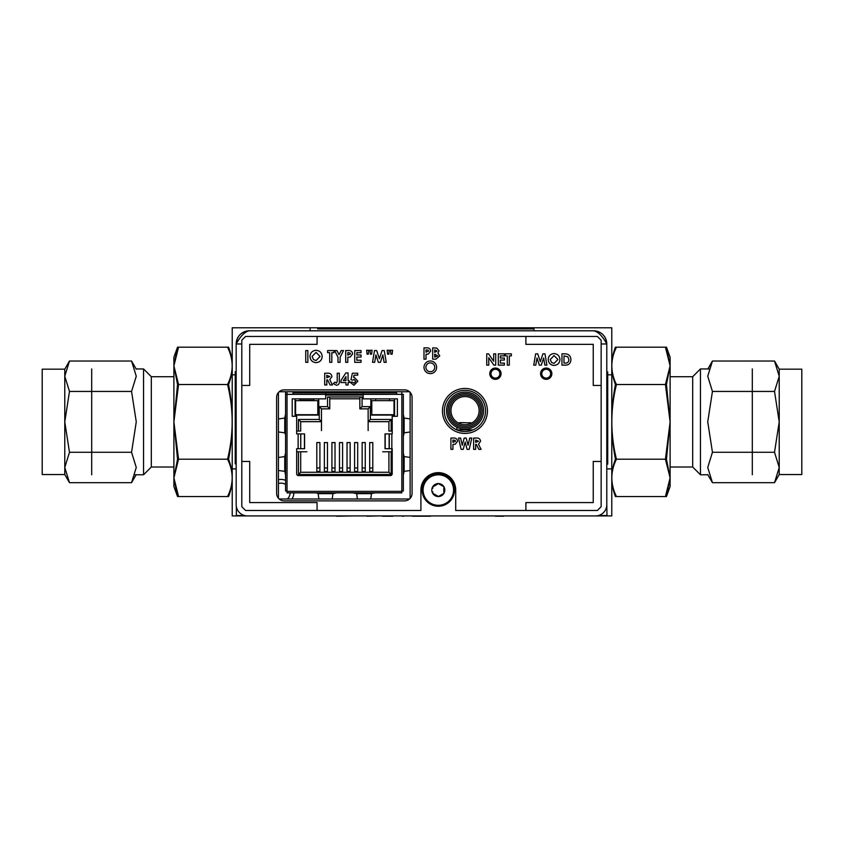 <?xml version="1.0" encoding="UTF-8"?>
<svg xmlns="http://www.w3.org/2000/svg" width="844" height="844" viewBox="0 0 844 844"><rect width="100%" height="100%" fill="white"/><g stroke="black" fill="none" stroke-linecap="round" stroke-linejoin="round"><path stroke-width="1.27" d="M236.172 468.895L232.216 468.895L232.216 515.927L366.971 515.927M235.223 374.82L232.216 374.82L232.216 477.852L232.216 362.772M278.425 483.485A9.263 9.263 0 0 1 285.557 484.403A9.263 9.263 0 0 0 278.425 483.485M290.146 492.854A9.263 9.263 0 0 1 287.403 498.994A9.263 9.263 0 0 0 290.146 492.854M278.425 479.687A12.966 12.966 0 0 1 285.557 480.31M293.849 492.854A12.966 12.966 0 0 1 292.066 498.994M606.794 468.895L611.784 468.895L611.784 327.788L232.216 327.788L232.216 468.895M611.784 374.82L607.733 374.82M478.094 515.927L611.784 515.927L611.784 421.884M236.172 371.645L235.223 371.645L235.223 463.831L236.172 463.831M235.223 379.178L235.223 455.18M244.57 515.547L236.352 515.547L236.352 506.695M606.794 504.258L606.984 515.547L598.396 515.547M406.333 515.927L403.738 515.927M377.838 515.927L366.971 516.212M336.629 516.212L353.214 515.927M402.24 515.927L387.607 515.927M378.175 515.927L382.554 515.927M382.554 516.212L392.84 516.212M418.729 516.212L412.484 516.212L418.265 515.927M418.265 516.212L430.524 516.212M412.072 515.927L418.592 516.212M433.32 515.927L440.346 515.927M445.347 515.927L443.49 515.927M445.801 515.927L455.95 515.927M457.68 515.927L452.289 515.927M459.642 515.927L471.574 515.927M503.509 516.212L497.791 515.927M495.47 516.212L503.108 516.212L495.47 516.212M402.24 516.212L403.738 516.212M437.181 495.734L432.698 493.307A6.488 6.488 0 0 0 438.321 496.546L437.181 495.734M437.181 484.382L433.964 486.239L438.321 483.57L443.944 486.809L443.944 493.307A6.488 6.488 0 0 0 438.321 483.57A6.488 6.488 0 0 0 432.698 493.307L432.835 491.915M438.321 496.546A6.488 6.488 0 0 0 443.944 493.307L438.321 496.546M438.321 474.824A15.234 15.234 0 0 1 451.519 497.675A15.234 15.234 0 0 1 425.123 497.675A15.234 15.234 0 0 1 438.321 474.824M432.835 488.201L432.698 486.809L433.964 486.239M443.807 491.915L443.807 488.201M176.29 492.822L177.535 496.536L228.576 496.536C233.366 484.087 233.366 471.638 228.576 459.199L177.535 459.199L173.896 421.863L173.896 477.862C173.896 489.33 173.896 489.33 173.896 477.862L178.559 496.536L227.553 496.536C233.693 484.087 233.693 471.638 227.553 459.199C233.693 434.301 233.693 409.414 227.553 384.516C233.693 372.077 233.693 359.628 227.553 347.179L178.559 347.179L173.896 365.853L173.896 421.863L178.559 384.516L173.896 365.853C173.896 354.385 173.896 354.385 173.896 365.853L177.535 347.179L173.896 365.853L173.896 477.862L178.559 459.199L173.896 421.863L177.535 384.516L173.896 365.853L173.896 357.191L177.535 347.179L228.576 347.179C233.366 359.628 233.366 372.077 228.576 384.516L177.535 384.516M227.553 384.516L178.559 384.516M227.553 459.199L178.559 459.199M133.035 363.775L131.559 361.032L136.264 376.234L131.559 391.447L136.264 421.863L131.559 452.268L136.264 467.481L131.559 482.684L69.482 482.684L64.777 467.481L64.777 474.539L69.482 482.684M64.777 474.539L42.2 474.539L42.2 369.176L64.777 369.176L64.777 421.863L69.482 452.268L64.777 467.481L64.777 421.863L69.482 391.447L64.777 376.234L69.482 361.032L131.559 361.032L136.264 369.176M131.559 391.447L69.482 391.447M131.559 452.268L69.482 452.268M667.709 350.893L666.465 347.179L615.424 347.179C610.634 359.628 610.634 372.077 615.424 384.516L666.465 384.516L670.104 421.863L670.104 365.853C670.104 354.385 670.104 354.385 670.104 365.853L665.441 347.179L616.447 347.179C610.307 359.628 610.307 372.077 616.447 384.516C610.307 409.414 610.307 434.301 616.447 459.199C610.307 471.638 610.307 484.087 616.447 496.536L665.441 496.536L670.104 477.862L670.104 421.863L665.441 459.199L670.104 477.862C670.104 489.33 670.104 489.33 670.104 477.862L666.465 496.536L615.424 496.536C610.634 484.087 610.634 471.638 615.424 459.199L666.465 459.199L670.104 477.862L670.104 365.853L665.441 384.516L670.104 421.863L666.465 459.199M616.447 459.199L665.441 459.199M616.447 384.516L665.441 384.516M707.736 474.539L712.441 482.684L707.736 467.481L712.441 452.268L707.736 421.863L712.441 391.447L707.736 376.234L712.441 361.032L774.518 361.032L779.223 376.234L779.223 369.176L774.518 361.032M779.223 369.176L801.8 369.176L801.8 474.539L779.223 474.539L779.223 421.863L774.518 391.447L779.223 376.234L779.223 421.863L774.518 452.268L779.223 467.481L774.518 482.684L712.441 482.684M712.441 452.268L774.518 452.268M712.441 391.447L774.518 391.447M228.576 459.199C233.366 434.301 233.366 409.414 228.576 384.516M173.896 477.862L173.896 486.534L177.535 496.536L173.896 477.862L177.535 459.199M91.69 368.944L91.69 474.771M135.124 474.771L143.554 474.771L143.554 368.944L136.127 368.944M173.896 376.709L151.319 376.709L151.319 467.006L143.554 474.771M666.465 496.536L670.104 486.534L670.104 477.862M615.424 384.516C610.634 409.414 610.634 434.301 615.424 459.199M670.104 365.853L670.104 357.191L666.465 347.179L670.104 365.853L666.465 384.516M752.31 474.771L752.31 368.944M708.876 368.944L700.446 368.944L700.446 474.771L707.873 474.771M670.104 467.006L692.681 467.006L692.681 376.709L700.446 368.944M371.803 414.71L394.021 414.71L394.021 400.636L371.803 400.636L371.803 414.71M339.478 472.26L339.478 471.458L342.59 471.458L342.59 442.583L339.478 442.583L339.478 467.987L342.59 467.987M339.478 471.458L339.478 467.987M342.59 471.458L342.59 472.26M339.478 445.147L339.478 442.583M331.924 472.26L331.924 471.458L335.026 471.458L335.026 442.583L331.924 442.583L331.924 467.987L335.026 467.987M331.924 471.458L331.924 467.987M335.026 471.458L335.026 472.26M331.924 445.147L331.924 442.583M389.654 400.267L389.654 398.864L389.654 400.267M375.728 398.864L375.728 400.267L375.728 398.864M370.843 411.376L370.843 398.864M318.768 415.079L318.768 398.864L318.768 415.079L295.073 415.079L295.073 398.864L295.073 415.079M299.958 398.864L299.958 400.267L313.884 400.267L313.884 398.864M325.7 395.087L363.173 395.087M370.843 415.079L394.549 415.079L394.549 398.864M388.915 421.673L368.142 421.673L368.142 430.567L368.142 421.673L370.358 419.457L391.141 419.457L388.915 421.673L388.915 431.041L392.207 431.041M300.696 472.26L388.915 472.26L391.141 474.486L298.481 474.486L298.481 451.783L300.696 451.783L300.696 472.26L298.481 474.486M306.889 451.783L300.696 451.783L306.889 451.783M296.666 451.783L298.481 451.783M327.546 396.954L329.772 397.355L329.772 408.865L321.48 408.865L319.254 406.639L327.546 406.639L327.546 396.954L362.065 396.954L362.065 406.639L370.358 406.639L370.358 419.457M368.142 421.673L368.142 408.865L359.839 408.865L359.839 397.355L362.065 396.954M359.839 398.79L329.772 398.79M296.666 431.041L300.696 431.041L300.696 421.673L321.48 421.673L321.48 430.567L321.48 408.865M300.696 421.673L298.481 419.457L319.254 419.457L319.254 406.639M321.48 421.673L319.254 419.457M329.772 408.865L327.546 406.639M359.839 408.865L362.065 406.639M368.142 408.865L370.358 406.639M388.915 472.26L388.915 451.783L392.207 451.783M382.733 451.783L388.915 451.783L382.733 451.783M372.805 442.583L369.693 442.583L369.693 467.987L372.805 467.987L372.805 442.583M369.693 472.26L369.693 471.458L372.805 471.458L372.805 467.987M369.693 471.458L369.693 467.987M372.805 471.458L372.805 472.26M362.139 472.26L362.139 471.458L365.252 471.458L365.252 442.583L362.139 442.583L362.139 467.987L365.252 467.987M362.139 471.458L362.139 467.987M365.252 471.458L365.252 472.26M354.586 472.26L354.586 471.458L357.698 471.458L357.698 442.583L354.586 442.583L354.586 467.987L357.698 467.987M354.586 471.458L354.586 467.987M357.698 471.458L357.698 472.26M354.586 445.147L354.586 442.583M347.032 472.26L347.032 471.458L350.144 471.458L350.144 442.583L347.032 442.583L347.032 467.987L350.144 467.987M347.032 471.458L347.032 467.987M350.144 471.458L350.144 472.26M295.59 400.636L317.808 400.636L317.808 414.71L295.59 414.71L295.59 400.636M324.36 472.26L324.36 471.458L327.472 471.458L327.472 442.583L324.36 442.583L324.36 467.987L327.472 467.987M324.36 471.458L324.36 467.987M327.472 471.458L327.472 472.26M316.806 472.26L316.806 471.458L319.918 471.458L319.918 442.583L316.806 442.583L316.806 467.987L319.918 467.987M316.806 471.458L316.806 467.987M319.918 471.458L319.918 472.26M410.121 418.909L404.012 418.044L403.327 414.351M410.121 431.991L404.128 432.845L404.128 418.054M403.327 436.548L404.128 432.845M410.121 457.427L404.012 456.562L403.327 452.869M410.121 470.509L404.128 471.363L404.128 456.572M403.327 475.066L404.128 471.363M300.717 448.713L298.132 448.713L298.132 433.9L300.717 433.9L300.717 448.713L300.802 433.9L296.666 433.9L296.666 416.936A1.857 1.857 0 0 1 296.782 416.271L292.214 416.271L292.214 398.864L325.7 398.864L325.7 394.348L363.173 394.348L363.173 392.861L396.659 392.861L396.659 394.348L363.173 394.348L363.173 398.864L363.173 394.348M318.884 498.994L318.156 493.656L332.947 493.656L332.209 498.994M316.3 492.854L318.156 493.656M336.651 492.854L332.947 493.656M370.727 498.994L371.476 493.55L375.158 492.854M357.402 498.994L356.674 493.656L371.466 493.656M352.971 492.854L356.674 493.656M401.839 491.377L401.839 492.854L287.034 492.854L287.034 491.377L401.839 491.377L401.839 394.348L396.659 394.348M278.425 418.983L284.755 418.054L284.755 432.845L278.425 431.928M285.557 414.351L284.755 418.054M284.755 432.845L285.557 434.702M287.034 391.753L287.034 394.348L287.034 391.753M278.425 470.446L284.861 471.374L285.557 475.066M278.425 457.501L284.755 456.572L284.755 471.363M285.557 452.869L284.755 456.572M287.034 491.008L285.557 491.008L285.557 391.753L285.557 394.348L285.557 391.753L285.557 394.348L287.034 394.348L287.034 491.377M363.173 392.861L325.7 392.861L325.7 394.348L287.034 394.348M292.963 394.348L292.963 392.861L325.7 392.861M363.173 398.864L397.397 398.864L397.397 416.271L392.091 416.271A1.857 1.857 0 0 1 392.207 416.936L392.207 433.9L392.207 416.936M391.838 433.9L391.838 448.713L389.253 448.713L389.253 433.9L392.207 433.9M389.253 433.9L385.191 433.9L385.191 448.713L389.253 448.713M391.838 448.713L392.207 473.748L392.207 448.713M390.361 475.594L298.512 475.594L390.361 475.594A1.857 1.857 0 0 0 392.207 473.748M300.802 433.9L304.547 433.9M304.547 448.713L300.802 448.713M296.666 448.713L296.666 473.748L296.666 448.713L298.132 448.713M296.666 473.748A1.857 1.857 0 0 0 298.512 475.594M401.839 394.348L401.839 391.753L401.839 394.348L401.839 391.753L401.839 394.348L403.327 394.348L403.327 491.008L401.839 491.008M401.839 452.869L401.839 454.716M401.839 414.351L401.839 416.197M446.529 410.638A18.515 18.515 0 0 1 474.307 394.602A18.515 18.515 0 0 1 474.307 426.674A18.515 18.515 0 0 1 446.529 410.638M448.006 410.638A17.038 17.038 0 0 0 473.558 425.397A17.038 17.038 0 0 0 473.558 395.889A17.038 17.038 0 0 0 448.006 410.638M449.493 410.638A15.551 15.551 0 0 1 472.819 397.165A15.551 15.551 0 0 1 472.819 424.11A15.551 15.551 0 0 1 449.493 410.638M450.97 410.638A14.074 14.074 0 0 0 472.081 422.823A14.074 14.074 0 0 0 472.081 398.452A14.074 14.074 0 0 0 450.97 410.638M456.899 427.454L456.899 429.902L456.899 427.454M473.02 429.902L456.857 429.902L473.02 429.902M471.712 422.918L460.233 422.601L460.233 423.867M460.233 422.601L458.376 423.034M593.627 330.806C598.016 331.587 602.405 335.975 606.794 343.972C606.013 335.975 601.624 331.587 593.627 330.806A13.166 13.166 0 0 1 606.794 343.972L606.794 504.638A11.288 11.288 0 0 1 595.505 515.927L247.45 515.927A11.288 11.288 0 0 1 236.172 504.638L236.172 343.972C236.953 335.975 241.342 331.587 249.339 330.806C244.95 331.587 240.561 335.975 236.172 343.972A13.166 13.166 0 0 1 249.339 330.806L593.627 330.806M279.164 498.994L409.53 498.994M410.121 498.414L410.121 392.344M409.53 391.753L279.164 391.753M278.425 392.513L278.425 498.245M430.324 371.719A4.42 4.42 0 0 0 434.154 365.093A4.42 4.42 0 0 0 426.494 365.093A4.42 4.42 0 0 0 430.324 371.719M495.417 378.123A4.42 4.42 0 0 0 499.247 371.487A4.42 4.42 0 0 0 491.588 371.487A4.42 4.42 0 0 0 495.417 378.123M546.216 378.123A4.42 4.42 0 0 0 550.045 371.487A4.42 4.42 0 0 0 542.386 371.487A4.42 4.42 0 0 0 546.216 378.123M464.938 431.548A20.604 20.604 0 0 0 482.779 400.647A20.604 20.604 0 0 0 447.098 400.647A20.604 20.604 0 0 0 464.938 431.548M438.321 506.242A16.184 16.184 0 0 0 452.331 481.966A16.184 16.184 0 0 0 424.31 481.966A16.184 16.184 0 0 0 438.321 506.242M241.806 461.457L241.806 506.706L245.572 510.472L420.913 510.472L420.913 490.058A17.407 17.407 0 0 1 438.321 472.651A17.407 17.407 0 0 1 455.718 490.058L455.718 510.472L597.383 510.472L601.15 506.706L601.15 385.455L593.248 385.455L593.248 344.352L525.896 344.352L525.896 336.45L245.572 336.45L241.806 340.206L241.806 461.457L249.708 461.457L249.708 502.57L317.07 502.57L317.07 510.472M525.896 510.472L525.896 502.57L593.248 502.57L593.248 461.457L601.15 461.457M601.15 385.455L601.15 340.206L597.383 336.45L525.896 336.45M317.07 336.45L317.07 344.352L249.708 344.352L249.708 385.455L241.806 385.455M412.072 493.35A7.522 7.522 0 0 1 404.55 500.872L284.143 500.872A7.522 7.522 0 0 1 276.621 493.35L276.621 397.397A7.522 7.522 0 0 1 284.143 389.875L404.55 389.875A7.522 7.522 0 0 1 412.072 397.397L412.072 493.35M546.216 379.336A5.644 5.644 0 0 0 551.1 370.875A5.644 5.644 0 0 0 541.321 370.875A5.644 5.644 0 0 0 546.216 379.336M495.417 379.336A5.644 5.644 0 0 0 500.302 370.875A5.644 5.644 0 0 0 490.533 370.875A5.644 5.644 0 0 0 495.417 379.336M430.324 373.607A6.298 6.298 0 0 0 435.778 364.144A6.298 6.298 0 0 0 424.859 364.144A6.298 6.298 0 0 0 430.324 373.607M464.938 433.426A22.482 22.482 0 0 0 484.414 399.708A22.482 22.482 0 0 0 445.474 399.708A22.482 22.482 0 0 0 464.938 433.426M450.907 449.346L450.907 438.057L453.165 438.057C455.749 437.783 457.216 438.848 457.564 441.254L455.232 444.25L452.933 444.419L452.933 449.346L450.907 449.346M452.933 442.393L455.538 441.254L455.011 440.304L452.933 440.083L452.933 442.393L455.538 441.254L455.011 440.304L452.933 440.083L452.933 442.393M471.817 438.057L469.211 449.346L467.091 449.346L465.16 442.045L463.219 449.346L461.119 449.346L458.503 438.057L460.602 438.057L462.269 445.263L464.189 438.057L466.152 438.057L468.061 445.263L469.728 438.057L471.817 438.057M539.327 365.135L536.984 358.004L535.782 365.135L533.735 365.135L535.645 353.847L537.744 353.847L540.318 361.717L542.914 353.847L544.992 353.847L546.901 365.135L544.855 365.135L543.641 358.004L541.299 365.135L539.327 365.135M557.905 359.491L554.054 355.577L550.235 359.512L551.617 362.53L554.097 363.395L557.905 359.491L554.054 355.577L550.235 359.512L551.617 362.53L554.097 363.395M559.931 359.523C559.625 363.11 557.684 365.083 554.107 365.42C550.488 365.093 548.526 363.11 548.21 359.481C548.537 355.883 550.499 353.91 554.086 353.552C557.673 353.931 559.625 355.915 559.931 359.523M486.735 365.135L486.735 353.847L488.56 353.847L493.677 361.274L493.677 353.847L495.702 353.847L495.702 365.135L493.867 365.135L488.76 357.729L488.76 365.135L486.735 365.135M504.385 355.873L500.334 355.873L500.334 358.046L504.385 358.046L504.385 360.072L500.334 360.072L500.334 363.11L504.385 363.11L504.385 365.135L498.308 365.135L498.308 353.847L504.385 353.847L504.385 355.873M423.994 359.164L423.994 347.876L426.262 347.876C428.847 347.601 430.303 348.667 430.651 351.083L428.319 354.069L426.02 354.237L426.02 359.164L423.994 359.164M426.02 352.212L428.625 351.072L428.098 350.123L426.02 349.901L426.02 352.212L428.625 351.072L428.098 350.123L426.02 349.901L426.02 352.212M435.188 354.237L434.702 357.139L437.751 355.809L434.702 354.237L434.702 357.139L437.751 355.809M439.049 350.819L437.878 352.992L439.777 355.894L435.852 359.164L432.677 359.164L432.677 347.876L436.791 348.076L439.049 350.819M434.702 349.901L434.702 352.359L437.023 351.093L434.702 349.901M324.697 384.98L324.697 373.227L327.156 373.227C329.909 372.9 331.502 374.019 331.935 376.572L329.74 379.621L332.462 384.98L330.109 384.98L327.525 379.863L326.807 379.863L326.807 384.98L324.697 384.98M326.807 377.753L329.825 376.54L326.807 375.337L326.807 377.753L329.825 376.54L326.807 375.337L326.807 377.753M337.21 381.52L337.21 373.227L339.32 373.227L339.32 381.034C339.647 383.45 338.708 384.864 336.503 385.286L333.285 383.619L334.889 382.142L336.503 383.176L337.21 381.52L336.503 383.176M345.956 380.612L345.956 376.614L343.35 380.612L345.956 380.612M345.956 382.575L340.976 382.575L340.976 380.433L345.861 372.921L348.066 372.921L348.066 380.612L349.121 380.612L349.121 382.575L348.066 382.575L348.066 384.98L345.956 384.98L345.956 382.575M354.132 379.41L352.75 380.159L350.977 379.747L352.359 373.227L357.708 373.227L357.708 375.19L354.026 375.19L353.573 377.405L354.301 377.3L357.856 381.193L353.931 385.286L350.017 382.121L352.433 382.121L354.047 383.176L355.746 381.266L354.132 379.41L355.746 381.266L354.047 383.176M327.599 352.686L327.599 350.577L333.929 350.577L333.929 352.686L331.819 352.686L331.819 362.329L329.709 362.329L329.709 352.686L327.599 352.686M340.111 357.244L340.111 362.329L338.001 362.329L338.001 357.244L334.604 350.577L336.956 350.577L339.056 354.702L341.155 350.577L343.508 350.577L340.111 357.244M361.063 352.686L356.843 352.686L356.843 354.944L361.063 354.944L361.063 357.054L356.843 357.054L356.843 360.219L361.063 360.219L361.063 362.329L354.733 362.329L354.733 350.577L361.063 350.577L361.063 352.686M376.698 350.577L379.378 358.774L382.079 350.577L384.252 350.577L386.236 362.329L384.104 362.329L382.849 354.913L380.401 362.329L378.344 362.329L375.918 354.913L374.662 362.329L372.521 362.329L374.504 350.577L376.698 350.577M384.104 362.329L382.849 354.913M356.843 357.054L356.843 360.219M333.929 352.686L331.819 352.686M354.026 375.19L353.573 377.405M327.525 379.863L326.807 379.863L326.807 384.98M428.319 354.069L426.02 354.237M500.334 355.873L500.334 358.046M500.334 360.072L500.334 363.11M488.56 353.847L493.677 361.274M476.343 444.419L475.657 444.419L475.657 449.346L473.632 449.346L473.632 438.057L475.995 438.057C478.632 437.741 480.162 438.817 480.574 441.254L478.474 444.187L481.08 449.346L478.833 449.346L476.343 444.419L475.657 444.419M392.576 350.271L392.122 354.195L390.909 354.195L390.466 350.271L392.576 350.271M389.253 350.271L388.799 354.195L387.596 354.195L387.143 350.271L389.253 350.271M475.657 440.083L475.657 442.393L478.548 441.233L475.657 440.083L475.657 442.393L478.548 441.233L475.657 440.083M565.037 363.11C567.495 363.215 568.782 362.044 568.898 359.607L567.833 356.78L563.982 355.873L563.982 363.11L565.037 363.11C567.495 363.215 568.782 362.044 568.898 359.607L567.833 356.78L563.982 355.873L563.982 363.11M561.956 365.135L561.956 353.847L564.509 353.847C568.518 353.741 570.66 355.672 570.924 359.649C570.618 363.542 568.487 365.368 564.541 365.135L561.956 365.135M345.692 362.329L345.692 350.577L348.044 350.577C350.735 350.292 352.264 351.399 352.623 353.921L350.197 357.033L347.802 357.212L347.802 362.329L345.692 362.329M347.802 355.102L350.513 353.91L349.954 352.919L347.802 352.686L347.802 355.102L350.513 353.91L349.954 352.919L347.802 352.686L347.802 355.102M320.066 356.463L316.057 352.381L312.069 356.474L313.514 359.618L316.099 360.525L320.066 356.463L316.057 352.381L312.069 356.474L313.514 359.618L316.099 360.525M309.959 356.453C310.307 352.697 312.343 350.64 316.089 350.271C319.823 350.661 321.849 352.739 322.176 356.495C321.849 360.23 319.834 362.276 316.11 362.635C312.343 362.298 310.297 360.23 309.959 356.453M505.261 355.873L505.261 353.847L511.337 353.847L511.337 355.873L509.312 355.873L509.312 365.135L507.286 365.135L507.286 355.873L505.261 355.873M305.739 362.329L305.739 350.577L307.849 350.577L307.849 362.329L305.739 362.329M372.067 350.271L371.613 354.195L370.411 354.195L369.957 350.271L372.067 350.271M368.754 350.271L368.3 354.195L367.098 354.195L366.644 350.271L368.754 350.271M310.117 328.928L310.117 330.806L533.999 330.806L533.999 328.928L317.639 328.928M526.466 328.928L533.999 328.928M606.794 464.116L607.733 464.116L607.733 371.93L606.794 371.93M607.733 456.583L607.733 380.581M298.481 431.041L298.481 419.457M391.141 419.457L391.141 431.041M391.141 451.783L391.141 474.486M389.147 433.9L389.147 448.713M304.441 433.9L304.441 448.713M469.855 423.867L469.855 422.601M236.172 343.972L241.806 343.972M601.15 343.972L606.794 343.972M64.777 369.176L69.482 361.032M136.127 474.771L131.559 482.684M779.223 474.539L774.518 482.684M707.873 368.944L712.441 361.032M151.319 376.709L143.554 368.944M151.319 467.006L173.896 467.006M692.681 467.006L700.446 474.771M692.681 376.709L670.104 376.709M385.022 433.9L385.022 448.713M304.589 433.9L304.589 448.713"/></g></svg>
